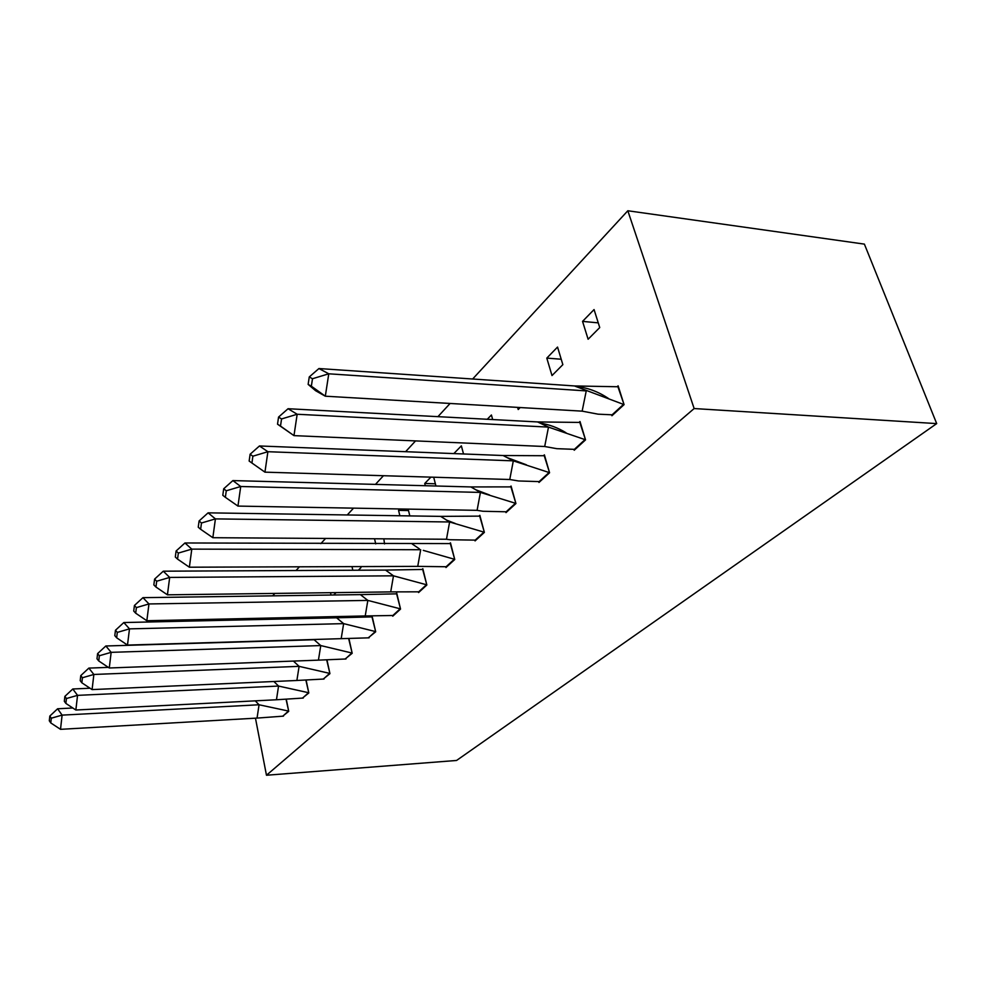 <?xml version="1.0" encoding="UTF-8"?>
<svg xmlns="http://www.w3.org/2000/svg" width="986" height="986" viewBox="0 0 986 986"><rect width="100%" height="100%" fill="white"/><g stroke="black" fill="none" stroke-linecap="round" stroke-linejoin="round"><path stroke-width="1.48" d="M250.629 619.713L251.812 618.432M272.654 595.852L274.897 593.424M296.01 570.524L299.436 566.802M320.82 543.619L325.602 538.442M347.257 514.963L353.543 508.147M375.456 484.385L383.455 475.708M405.603 451.699L415.55 440.902M437.92 416.659L450.097 403.459M472.639 379.018L627.823 210.757L864.389 244.121L936.7 423.598L456.567 760.465L266.466 775.242L255.46 718.178M266.466 775.242L694.144 408.549L627.823 210.757M282.637 716.23L288.725 711.337L286.408 699.875M302.394 698.137L308.803 692.973L306.252 680.722M310.467 618.382L311.712 617.125M309.998 617.162L310.257 618.382M323.174 679.095L329.928 673.66L327.093 660.509M333.724 595.002L336.09 592.611M330.495 592.685L331.013 595.039M345.075 659.042L352.187 653.287L349.044 639.138M358.374 570.216L360.962 567.616L360.716 566.58M351.99 566.617L352.803 570.241M368.172 637.88L375.691 631.792L372.178 616.496M384.54 543.915L383.837 538.824M374.532 538.763L375.74 543.878M392.588 615.523L392.748 616.201L400.538 609.077L396.742 593.116L396.015 593.806M408.487 510.551L398.554 510.378L399.872 515.764M398.554 510.378L399.922 508.973M408.142 509.109L409.819 515.912M418.409 591.859L418.582 592.561L426.839 585.018L422.821 568.7L422.07 569.403M435.368 483.781L424.732 483.485L425.299 485.716M424.732 483.485L430.919 477.138M433.692 477.212L435.935 485.999M445.795 566.777L445.98 567.517L454.743 559.506L450.466 542.818L449.702 543.532M453.843 453.585L461.362 445.857L463.519 453.967M474.858 540.155L475.067 540.907L484.372 532.391L479.837 515.321L479.036 516.06M487.257 419.272L491.41 414.995L492.68 419.555M505.781 511.82L506.003 512.609L515.924 503.538L511.081 486.061L510.255 486.825M517.601 407.391L518.205 409.535L520.189 407.538M538.738 481.624L538.985 482.45L549.572 472.762L544.395 454.854L543.545 455.655M552 375.567L562.846 364.647L557.546 347.072L546.799 358.103L552 375.567M573.951 449.357L574.209 450.232L585.536 439.879L580.002 421.527L579.115 422.353M588.112 339.246L599.735 327.562L594.065 309.567L582.553 321.387L588.112 339.246M611.628 414.823L611.924 415.747L624.064 404.63L618.123 385.822L617.211 386.685M694.144 408.549L936.7 423.598M561.219 359.237L546.799 358.103M598.255 322.866L582.553 321.387M72.816 707.997L57.607 708.774L62.106 715.121L259.059 704.768L257.05 718.091L282.846 716.181L288.442 711.054L259.059 704.768L255.238 700.849M288.664 711.042L286.199 699.887M282.846 716.181L283.463 716.144M60.516 729.332L50.779 722.935L51.297 718.19L62.106 715.121L60.516 729.332L257.05 718.091M51.297 718.19L49.818 716.058L49.3 720.791L50.779 722.935M57.607 708.774L49.818 716.058M90.034 688.228L72.791 688.992L77.549 695.352L278.557 686.059L276.462 699.764L302.616 698.088L308.507 692.702L278.557 686.059L273.898 681.511M308.741 692.69L306.017 680.722M302.616 698.088L303.244 698.063M75.86 710.019L65.877 703.412L66.432 698.532L77.549 695.352L75.86 710.019L276.462 699.764M66.432 698.532L64.866 696.387L64.324 701.268L65.877 703.412M72.791 688.992L64.866 696.387M108.349 667.374L88.851 668.101L93.867 674.461L299.103 666.351L296.885 680.476L323.408 679.058L329.62 673.376L299.103 666.351L293.409 661.076M329.866 673.364L326.847 660.509M323.408 679.058L324.049 679.021M92.092 689.596L81.838 682.793L82.417 677.739L93.867 674.461L92.092 689.596L296.885 680.476M82.417 677.739L80.778 675.595L80.199 680.636L81.838 682.793M88.851 668.101L80.778 675.595M314.09 639.729L105.835 645.99L111.159 652.338L320.77 645.571L318.429 660.139L345.322 659.005L351.866 653.015L320.77 645.571L314.09 639.729L316.777 639.396M352.125 653.003L348.785 639.125M345.322 659.005L345.975 658.981M109.273 667.99L98.736 660.953L99.352 655.739L111.159 652.338L109.273 667.99L318.429 660.139M99.352 655.739L97.602 653.595L96.998 658.796L98.736 660.953M105.835 645.99L97.602 653.595M336.583 617.803L123.829 622.548L129.486 628.871L343.646 623.633L341.181 638.669L368.444 637.843L375.346 631.521L343.646 623.633L336.583 617.803L372.277 616.879M375.629 631.508L371.993 616.891M368.444 637.843L369.109 637.819M127.49 645.078L116.656 637.794L117.309 632.396L129.486 628.871L127.49 645.078L341.181 638.669M117.309 632.396L115.461 630.264L114.807 635.65L116.656 637.794M123.829 622.548L115.461 630.264M360.371 594.62L142.945 597.664L148.96 603.95L367.84 600.412L365.227 615.954L392.872 615.486L400.168 608.793L367.84 600.412L360.371 594.62L396.914 593.843M400.476 608.793L396.618 593.843M392.872 615.486L393.55 615.474M146.84 620.736L135.698 613.206L136.388 607.61L148.96 603.95L146.84 620.736L365.227 615.954M136.388 607.61L134.416 605.49L133.726 611.061L135.698 613.206M142.945 597.664L134.416 605.49M385.563 570.081L163.282 571.19L169.678 577.426L393.476 575.824L390.715 591.896L418.717 591.822L426.457 584.735L393.476 575.824L385.563 570.081L423.006 569.452M426.778 584.735L422.686 569.452M418.717 591.822L419.407 591.81M167.423 594.829L155.948 587.027L156.688 581.222L169.678 577.426L167.423 594.829L390.715 591.896M156.688 581.222L154.592 579.115L153.853 584.908L155.948 587.027M163.282 571.19L154.592 579.115M454.669 559.235L450.331 543.594L184.949 542.978L191.789 549.128L420.689 549.72L417.744 566.371L446.116 566.74L454.324 559.235L423.29 550.373M412.271 544.05L419.333 548.82M446.116 566.74L446.818 566.74M189.374 567.209L177.554 559.111L178.343 553.072L191.789 549.128L189.374 567.209L417.744 566.371M178.343 553.072L176.1 551.001L175.311 557.016L177.554 559.111M184.949 542.978L176.1 551.001M484.311 532.132L479.689 516.122L440.656 516.381L208.095 512.843L215.416 518.895L449.616 521.976L446.485 539.243L449.887 539.736L475.215 540.118L483.941 532.132L449.616 521.976L446.744 520.189L455.249 523.48M440.656 516.381L446.744 520.189M475.215 540.118L475.93 540.118M212.84 537.703L200.639 529.272L201.477 522.999L215.416 518.895L212.84 537.703L446.485 539.243M201.477 522.999L199.086 520.965L198.248 527.214L200.639 529.272M208.095 512.843L199.086 520.965M515.851 503.291L510.921 486.887L470.877 486.936L232.881 480.589L240.72 486.505L480.428 492.421L477.088 510.341L482.992 511.266L506.163 511.783L515.456 503.279L480.428 492.421L475.881 489.808L489.537 494.997M470.877 486.936L475.881 489.808M506.163 511.783L506.89 511.796M237.959 506.089L225.363 497.326L226.275 490.794L240.72 486.505L237.959 506.089L477.088 510.341M226.275 490.794L223.699 488.785L222.799 495.305L225.363 497.326M232.881 480.589L223.699 488.785M549.498 472.528L544.235 455.729L503.119 455.52L259.466 445.968L267.896 451.711L513.312 460.856L509.762 479.504L518.562 480.971L539.145 481.599L549.079 472.516L513.312 460.856L506.89 457.492L526.376 464.8M503.119 455.52L506.89 457.492M539.145 481.599L539.897 481.612M264.938 472.158L251.923 463.013L252.884 456.198L267.896 451.711L264.938 472.158L509.762 479.504M252.884 456.198L250.111 454.25L249.15 461.054L251.923 463.013M259.466 445.968L250.111 454.25M585.462 439.645L579.817 422.427L537.58 421.934L288.072 408.722L297.168 414.256L548.499 427.111L544.691 446.51L556.831 448.679L574.382 449.345L585.006 439.62L548.499 427.111L539.971 423.068C549.239 424.51 557.916 427.739 566.026 432.755M537.58 421.934L539.971 423.068M574.382 449.345L575.146 449.37M281.552 418.951L278.557 417.078L277.522 424.177L293.976 435.627L280.505 426.075L281.552 418.951L297.168 414.256L293.976 435.627L544.691 446.51M288.072 408.722L278.557 417.078M277.522 424.177L280.505 426.075M624.002 404.42L617.926 386.758L574.518 385.945L318.934 368.542L328.769 373.805L586.239 390.912L582.147 411.15L598.071 414.169L612.109 414.81L623.497 404.396L575.331 386.29C587.471 387.597 598.601 391.725 608.719 398.677M574.518 385.945L575.331 386.29M612.109 414.81L612.885 414.86M312.488 378.735L309.259 376.948L308.137 384.392L315.569 390.69L325.318 396.199L311.354 386.204L312.488 378.735L328.769 373.805L325.318 396.199L582.147 411.15M318.934 368.542L309.259 376.948M308.137 384.392L311.354 386.204"/></g></svg>
